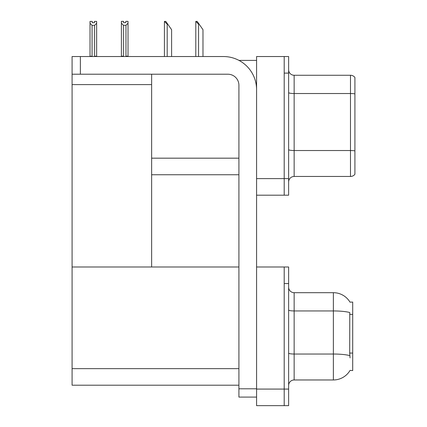 <?xml version="1.0" encoding="UTF-8"?>
<svg xmlns="http://www.w3.org/2000/svg" width="427" height="427" viewBox="0 0 427 427"><rect width="100%" height="100%" fill="white"/><g stroke="black" fill="none" stroke-linecap="round" stroke-linejoin="round"><path stroke-width="0.64" d="M238.981 60.404L256.584 60.404M284.206 266.998L284.206 405.65L288.625 405.65L288.625 266.998L256.584 266.998L256.584 56.535L284.206 56.535L284.206 195.187L256.584 195.187L256.584 178.614L284.206 178.614L284.206 195.187L288.625 195.187L288.625 178.614L284.206 178.614L284.206 73.108L288.625 73.108L288.625 178.614M151.633 174.75L238.912 174.75M151.633 84.599L151.633 266.998L72.088 266.998L72.088 84.599L151.633 84.599L151.633 74.213M72.088 84.599L72.088 56.535L80.372 56.535L80.372 74.213L227.863 74.213A11.049 11.049 0 0 1 238.912 85.261L238.912 388.8L256.584 388.8M256.584 195.187L256.584 405.65L284.206 405.65L284.206 283.571L288.625 283.571M151.633 266.998L238.912 266.998M72.088 266.998L72.088 385.213L238.912 385.213M349.991 302.145A19.332 19.332 0 0 0 333.37 292.687A19.332 19.332 0 0 1 349.991 302.145L352.702 302.076L352.702 370.572L350.049 370.406A19.332 19.332 0 0 1 333.37 379.966A19.332 19.332 0 0 0 349.948 370.572M288.625 181.987A5.524 5.524 0 0 1 294.15 176.463L350.492 176.463L350.492 75.264L294.15 75.264A5.524 5.524 0 0 1 288.625 69.74A5.524 5.524 0 0 0 294.15 75.264L294.15 176.463M354.912 77.474A5.524 5.524 0 0 0 350.492 75.264A5.524 5.524 0 0 1 354.912 77.474L354.912 174.253A5.524 5.524 0 0 1 350.492 176.463M284.206 56.535L288.625 56.535L288.625 73.108M354.912 94.292L354.912 93.908A5.524 0.961 180 0 0 350.492 93.524L294.15 93.524A5.524 0.961 -0 0 1 288.625 92.563M288.625 385.49A5.524 5.524 0 0 1 294.15 379.966L333.37 379.966L333.37 292.687L294.15 292.687A5.524 5.524 0 0 1 288.625 287.163A5.524 5.524 0 0 0 294.15 292.687L294.15 379.966M350.049 357.869L349.692 353.07L349.772 312.527A19.332 3.357 180 0 0 333.37 310.947L294.15 310.947A5.524 0.961 -0 0 1 288.625 309.986M196.057 21.403L197.178 21.403L199.11 24.168L198.56 24.168L195.801 21.403L195.801 56.535M202.98 56.535L202.98 29.693L199.11 24.168M164.683 21.403L165.804 21.403L167.736 24.168L167.187 24.168L164.422 21.403L164.422 56.535M171.606 56.535L171.606 29.693L167.736 24.168M125.976 25.294L123.435 25.294L121.391 23.186L121.391 21.35L123.6 21.35L123.6 22.658L125.81 22.658L125.81 21.35L128.02 21.35L128.02 23.186L125.976 25.294L125.976 56.204L128.02 56.204L128.02 56.535M128.02 56.204L128.02 23.186M123.435 25.294L123.435 56.204L121.391 56.204L121.391 56.535M123.435 56.204L123.115 56.535M121.391 23.186L121.391 56.204M125.81 22.658L123.6 22.658M94.436 22.716L92.227 22.716L94.436 22.716L94.436 21.403L96.646 21.403L96.646 56.263L94.602 56.263L94.602 25.348L92.061 25.348L92.061 56.263L91.789 56.535M92.061 56.263L90.017 56.263L90.017 56.535L90.017 21.403L92.227 21.403L92.227 22.716M96.646 23.245L94.602 25.348M92.061 25.348L90.017 23.245M96.646 56.263L96.646 56.535M256.584 397.089L238.912 397.089L238.912 388.8M256.584 89.681A33.146 33.146 0 0 0 223.444 56.535L80.372 56.535M80.372 74.213L72.088 74.213M151.633 158.177L238.912 158.177M256.584 389.077L288.625 389.077M72.088 368.64L238.912 368.64M352.702 314.4L349.692 314.4M352.702 353.07L349.692 353.07M354.912 150.912A5.524 0.961 180 0 0 350.492 150.528L294.15 150.528A5.524 0.961 0 0 1 288.625 149.573M349.83 355.627A19.332 3.357 180 0 0 333.37 354.031L294.15 354.031A5.524 0.961 0 0 1 288.625 353.07M198.56 56.535L198.56 24.168M167.187 56.535L167.187 24.168"/></g></svg>
